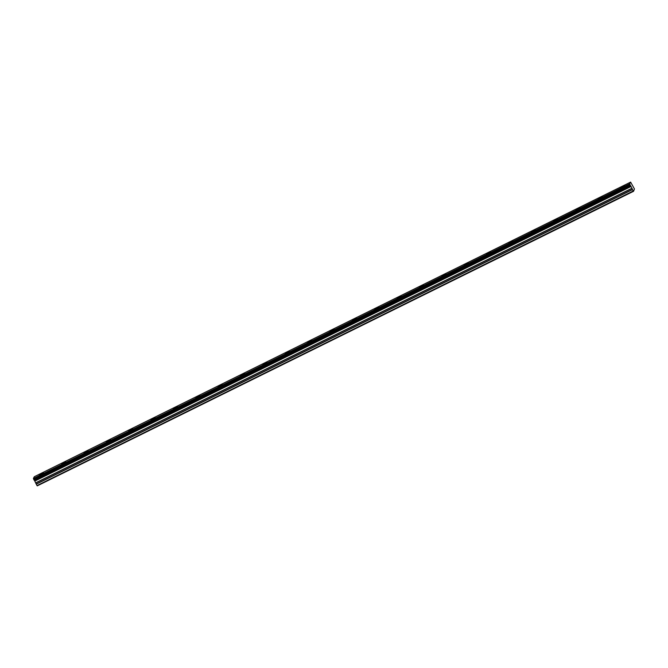 <?xml version="1.0" encoding="UTF-8"?>
<svg xmlns="http://www.w3.org/2000/svg" width="668" height="668" viewBox="0 0 668 668"><rect width="100%" height="100%" fill="white"/><g stroke="black" fill="none" stroke-linecap="round" stroke-linejoin="round"><path stroke-width="1" d="M622.401 187.123L624.747 185.537L620.622 187.725L622.401 187.123M41.049 474.347L43.395 472.752L39.27 474.94L41.049 474.347M63.41 463.3L65.756 461.705L61.623 463.893L63.41 463.3M85.771 452.253L88.109 450.658L83.984 452.846L85.771 452.253M108.124 441.206L110.471 439.619L108.692 440.212L106.346 441.798L108.124 441.206M130.485 430.159L132.832 428.572L131.053 429.165L128.707 430.751L130.485 430.159M152.847 419.112L155.193 417.525L153.406 418.118L151.068 419.704L152.847 419.112M175.208 408.064L177.554 406.478L175.767 407.071L173.421 408.657L175.208 408.064M197.569 397.017L199.916 395.431L195.782 397.61L197.569 397.017M219.931 385.97L222.269 384.384L218.144 386.563L219.931 385.97M242.284 374.923L244.63 373.337L242.851 373.93L240.505 375.516L242.284 374.923M264.645 363.876L266.991 362.29L265.204 362.883L262.866 364.469L264.645 363.876M287.006 352.829L289.353 351.243L285.219 353.422L287.006 352.829M309.368 341.782L311.714 340.196L309.927 340.789L307.581 342.375L309.368 341.782M331.729 330.735L334.067 329.149L332.288 329.741L329.942 331.336L331.729 330.735M354.082 319.688L356.428 318.102L354.65 318.694L352.303 320.289L354.082 319.688M376.443 308.641L378.789 307.055L377.011 307.647L374.664 309.242L376.443 308.641M398.804 297.594L401.151 296.007L399.364 296.609L397.026 298.195L398.804 297.594M421.166 286.547L423.512 284.96L419.379 287.148L421.166 286.547M443.527 275.5L445.873 273.913L444.086 274.515L441.74 276.101L443.527 275.5M465.888 264.453L468.226 262.866L464.101 265.054L465.888 264.453M488.241 253.406L490.588 251.819L486.463 254.007L488.241 253.406M510.602 242.359L512.949 240.772L511.162 241.373L508.824 242.96L510.602 242.359M532.964 231.312L535.31 229.725L533.523 230.326L531.177 231.913L532.964 231.312M555.325 220.265L557.671 218.678L553.538 220.866L555.325 220.265M577.686 209.218L580.024 207.631L575.899 209.819L577.686 209.218M600.039 198.171L602.386 196.584L600.607 197.185L598.261 198.772L600.039 198.171M630.383 185.562L34.126 480.142L630.458 185.646L629.657 183.783L630.617 182.105L634.441 188.952L633.548 191.307L37.266 485.87L633.548 191.307M34.126 480.142L33.734 479.407L629.991 184.827M37.266 485.87L633.272 190.998L632.462 189.453L36.197 484.041L34.644 480.76L630.909 186.18L630.458 185.646M630.909 186.18L632.462 189.453M633.247 190.964L37.016 485.578M36.99 485.552L36.264 484.183L632.521 189.603M630.868 186.121L34.644 480.76M34.611 480.709L34.193 480.225M629.949 184.694L33.734 479.407M33.692 479.273L33.433 478.488L629.699 183.909M629.657 183.783L33.433 478.488M33.4 478.371L34.352 476.693L630.617 182.113L34.352 476.693M34.87 481.043L631.126 186.464M632.045 188.201L35.788 482.78M35.847 482.922L632.112 188.343M34.794 480.927L631.051 186.347"/></g></svg>
